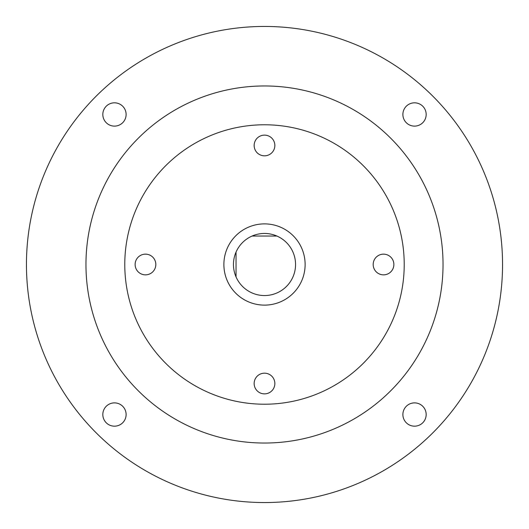 <?xml version="1.0" encoding="UTF-8"?>
<svg xmlns="http://www.w3.org/2000/svg" width="529" height="529" viewBox="0 0 529 529"><rect width="100%" height="100%" fill="white"/><g stroke="black" fill="none" stroke-linecap="round" stroke-linejoin="round"><path stroke-width="0.79" d="M383.525 254.151A10.349 10.349 0 0 0 373.176 264.5A10.349 10.349 0 0 0 383.525 274.849A10.349 10.349 0 0 0 393.874 264.5A10.349 10.349 0 0 0 383.525 254.151M274.849 383.525A10.349 10.349 0 0 0 264.5 373.176A10.349 10.349 0 0 0 254.151 383.525A10.349 10.349 0 0 0 264.5 393.874A10.349 10.349 0 0 0 274.849 383.525M145.475 274.849A10.349 10.349 0 0 0 155.824 264.5A10.349 10.349 0 0 0 145.475 254.151A10.349 10.349 0 0 0 135.126 264.5A10.349 10.349 0 0 0 145.475 274.849M254.151 145.475A10.349 10.349 0 0 0 264.5 155.824A10.349 10.349 0 0 0 274.849 145.475A10.349 10.349 0 0 0 264.5 135.126A10.349 10.349 0 0 0 254.151 145.475M414.531 102.824A11.645 11.645 0 0 0 402.886 114.469A11.645 11.645 0 0 0 414.531 126.114A11.645 11.645 0 0 0 426.176 114.469A11.645 11.645 0 0 0 414.531 102.824M426.176 414.531A11.645 11.645 0 0 0 414.531 402.886A11.645 11.645 0 0 0 402.886 414.531A11.645 11.645 0 0 0 414.531 426.176A11.645 11.645 0 0 0 426.176 414.531M114.469 426.176A11.645 11.645 0 0 0 126.114 414.531A11.645 11.645 0 0 0 114.469 402.886A11.645 11.645 0 0 0 102.824 414.531A11.645 11.645 0 0 0 114.469 426.176M102.824 114.469A11.645 11.645 0 0 0 114.469 126.114A11.645 11.645 0 0 0 126.114 114.469A11.645 11.645 0 0 0 114.469 102.824A11.645 11.645 0 0 0 102.824 114.469M264.5 85.963L261.399 85.989M258.549 86.062L255.758 86.174M253.503 86.3L248.974 86.637M295.552 264.5A31.052 31.052 0 0 0 236.04 252.088A31.052 31.052 0 0 0 270.835 294.898A31.052 31.052 0 0 0 295.552 264.5M305.121 264.5A40.621 40.621 0 0 0 264.5 223.879A40.621 40.621 0 0 0 223.879 264.5A40.621 40.621 0 0 0 264.5 305.121A40.621 40.621 0 0 0 305.121 264.5M404.222 264.5A139.722 139.722 0 0 0 264.5 124.778A139.722 139.722 0 0 0 124.778 264.5A139.722 139.722 0 0 0 264.5 404.222A139.722 139.722 0 0 0 404.222 264.5M443.038 264.5A178.537 178.537 0 0 0 264.5 85.963A178.537 178.537 0 0 0 85.963 264.5A178.537 178.537 0 0 0 264.5 443.038A178.537 178.537 0 0 0 443.038 264.5M502.55 264.5A238.05 238.05 0 0 0 264.5 26.45A238.05 238.05 0 0 0 26.45 264.5A238.05 238.05 0 0 0 264.5 502.55A238.05 238.05 0 0 0 502.55 264.5M276.912 236.04L252.088 236.04M236.04 252.088L236.04 276.912"/></g></svg>
